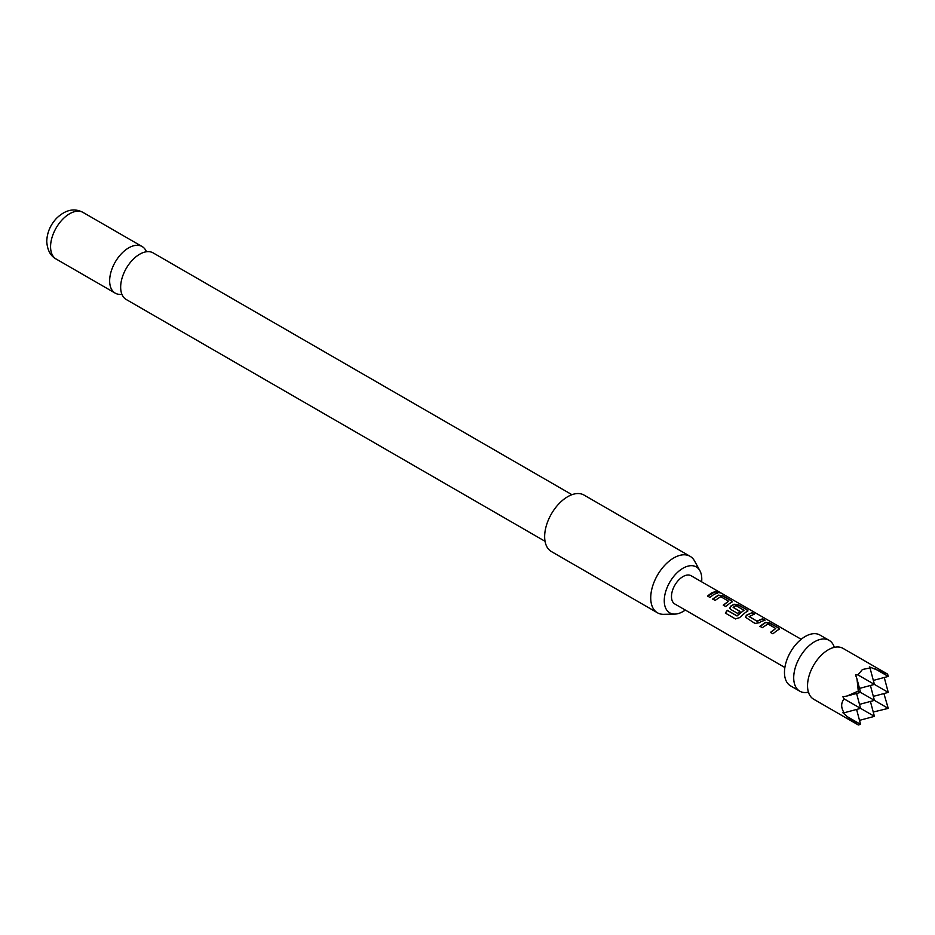 <?xml version="1.0" encoding="UTF-8"?>
<svg xmlns="http://www.w3.org/2000/svg" width="935" height="935" viewBox="0 0 935 935"><rect width="100%" height="100%" fill="white"/><g stroke="black" fill="none" stroke-linecap="round" stroke-linejoin="round"><path stroke-width="1.4" d="M717.683 592.416C716.654 591.341 717.472 591.504 720.149 592.907L717.788 592.112C716.783 591.049 717.624 591.212 720.301 592.615L720.967 593.117M808.12 692.251A29.347 16.947 -60 0 1 799.787 691.187A29.347 16.947 -60 0 1 795.288 667.672A29.347 16.947 -60 0 1 814.455 641.807A29.347 16.947 -60 0 1 829.135 640.358A29.347 16.947 -60 0 1 834.219 647.043M545.047 541.295L126.225 299.492A26.905 15.533 -60 0 1 120.662 287.174A26.905 15.533 -60 0 1 132.396 260.105A26.905 15.533 -60 0 1 153.13 252.894L571.951 494.697M873.348 680.423L888.25 676.426L887.631 674.135L869.351 666.877L870.006 667.952L862.432 669.507L857.956 674.906L855.513 674.871L856.998 679.032L858.283 691.07L847.215 695.979L842.867 696.774L844.118 698.877C840.869 703.003 840.869 707.643 844.118 712.786L842.867 712.75L847.215 716.631L858.283 724.964L860.574 724.356L847.215 716.631M858.283 724.964L813.614 699.181A29.347 16.947 -60 0 1 808.074 690.813A29.347 16.947 -60 0 1 828.293 649.79A29.347 16.947 -60 0 1 832.956 647.721A29.347 16.947 -60 0 1 842.973 648.341L887.631 674.135M799.787 691.187L790.554 685.869A29.347 16.947 -60 0 1 786.054 662.342A29.347 16.947 -60 0 1 805.234 636.478A29.347 16.947 -60 0 1 819.913 635.029L829.135 640.358M701.636 581.804A26.531 15.322 120 0 0 701.776 579.057A26.531 15.322 120 0 0 699.906 570.724A26.531 15.322 120 0 0 678.833 571.18A26.531 15.322 120 0 0 664.259 600.714A26.531 15.322 120 0 0 674.871 614.096A26.531 15.322 120 0 0 685.32 610.041M674.871 614.096L663.768 614.33A32.608 18.829 -60 0 1 657.48 612.799A32.608 18.829 -60 0 1 650.725 597.874A32.608 18.829 -60 0 1 664.96 565.056A32.608 18.829 -60 0 1 690.1 556.313A32.608 18.829 -60 0 1 694.565 561L699.906 570.724M690.1 556.313L584.024 495.071A32.608 18.829 120 0 0 558.885 503.813A32.608 18.829 120 0 0 544.649 536.632A32.608 18.829 120 0 0 551.405 551.557L657.48 612.799M146.456 251.749A26.905 15.533 120 0 0 142.132 246.548A26.905 15.533 120 0 0 121.398 253.747A26.905 15.533 120 0 0 109.652 280.827A26.905 15.533 120 0 0 115.227 293.146A26.905 15.533 120 0 0 121.901 294.28M776.81 630.728L772.883 633.778L770.463 632.376L775.758 628.472L767.939 623.949L762.317 627.677L759.898 626.275L765.52 622.383L769.984 623.061L778.423 627.958L779.404 629.08L776.81 630.728M761.078 621.635L759.372 622.757L754.896 623.388L745.522 617.264L746.387 615.253L751.985 612.67L754.405 614.061L749.122 616.633L756.953 621.156L762.551 618.771L764.982 620.174L761.078 621.635M745.335 612.554L739.597 617.626L735.471 618.935L725.303 613.068L727.313 610.274L736.885 615.814L744.015 610.298L735.868 605.599L733.133 607.388L740.017 611.361L737.621 613.418L730.679 609.41L729.779 608.171L730.656 606.16L734.033 604.209L738.533 604.887L746.983 609.772L747.953 610.906L745.335 612.554M733.133 607.177L740.041 611.607M729.592 603.461L725.677 606.511L723.258 605.12L728.54 601.205L720.745 596.682L715.111 600.41L712.704 599.008L718.325 595.127L722.79 595.794L731.263 600.691L732.222 601.813L729.592 603.461M713.872 594.391L709.957 597.43L707.55 596.016L711.453 592.989L715.369 591.516L717.788 592.919L713.872 594.391M784.874 667.52L674.86 604.01A16.304 9.42 -60 0 1 672.358 590.943A16.304 9.42 -60 0 1 683.017 576.568A16.304 9.42 -60 0 1 691.164 575.761L801.178 639.283M717.788 592.112L717.18 591.446M749.122 616.422L756.953 621.156M770.545 632.586L775.758 628.472M725.455 613.173L727.418 610.45L737.002 615.978L744.026 610.134M723.339 605.319L728.54 601.205M859.51 720.359L874.412 716.362L844.118 698.877M870.415 701.46L874.412 716.362M873.255 712.026L888.25 708.379L858.283 691.07M884.253 677.489L888.25 692.403L857.956 674.906M883.902 693.56L888.25 708.379M844.118 712.786L860.574 708.379L856.589 693.466M856.589 709.443L860.574 724.356M859.51 688.405L874.412 684.408L870.006 667.952M888.25 676.426L874.879 668.712M847.215 695.979L860.574 692.403L856.998 679.032M859.51 704.382L874.412 700.385L870.415 685.484M873.348 696.388L888.25 692.403M707.631 596.226L715.369 591.516M715.298 591.82L717.706 593.211M712.774 599.218L718.29 595.408L722.79 595.794M722.72 596.098L731.263 600.691M731.182 600.983L732.152 601.965M729.814 608.276L730.691 606.406L733.998 604.501L738.451 605.179L746.983 609.772M746.901 610.076L747.871 611.058M745.557 617.369L746.387 615.253M756.988 621.401L762.481 619.063L764.9 620.466M746.422 615.499L751.985 612.67M751.904 612.963L754.323 614.365M759.98 626.485L765.485 622.675L769.984 623.061M769.902 623.353L778.423 627.958M778.341 628.25L779.334 629.232M56.147 259.03C50.455 255.991 47.323 250.112 46.75 241.394C47.054 232.675 50.315 224.984 56.521 218.311C65.462 209.732 74.309 207.769 83.051 212.432A26.905 15.533 120 0 0 62.318 219.643A26.905 15.533 120 0 0 50.572 246.711A26.905 15.533 120 0 0 56.147 259.03L115.227 293.146M808.004 692.157L808.763 692.706M834.09 646.985L834.932 647.382M83.051 212.432L142.132 246.548"/></g></svg>

